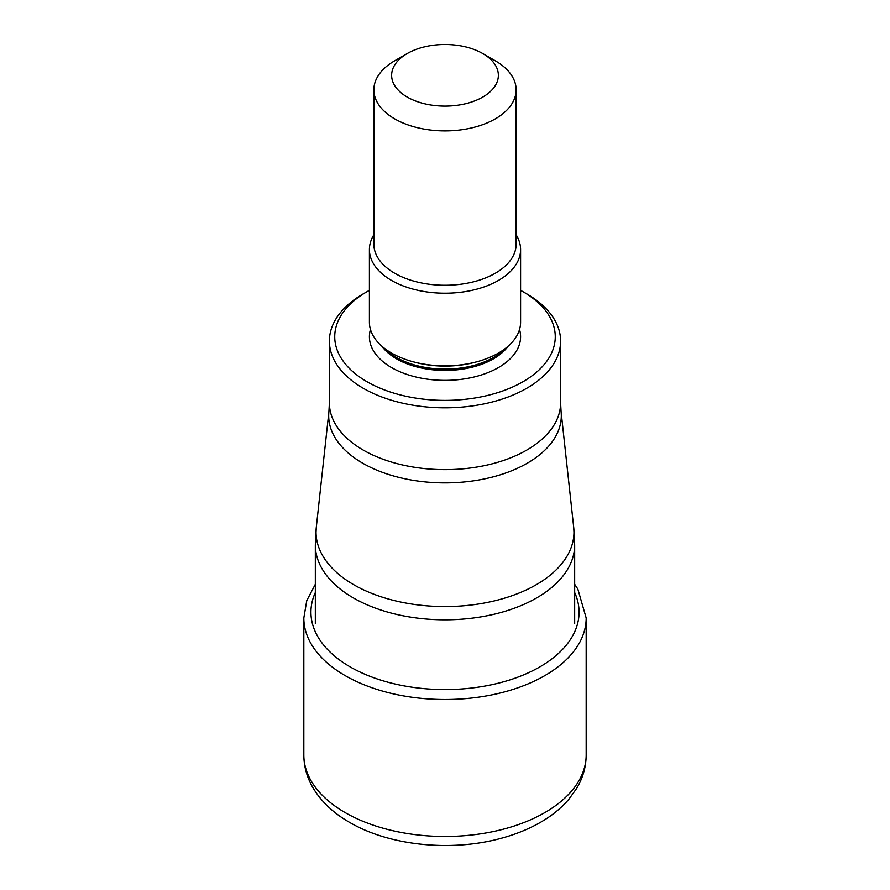 <?xml version="1.0" encoding="UTF-8"?>
<svg xmlns="http://www.w3.org/2000/svg" width="890" height="890" viewBox="0 0 890 890"><rect width="100%" height="100%" fill="white"/><g stroke="black" fill="none" stroke-linecap="round" stroke-linejoin="round"><path stroke-width="1.33" d="M369.406 290.363A110.271 63.668 0 0 0 367.025 291.697L363.253 293.878A115.611 66.75 0 0 0 329.389 341.07A115.611 66.75 0 0 0 363.253 388.274A115.611 66.75 0 0 0 489.244 402.736A115.611 66.75 0 0 0 560.611 341.07A115.611 66.75 0 0 0 526.747 293.878L522.975 291.697A110.271 63.668 0 0 0 520.594 290.363M367.025 291.697A110.271 63.668 0 0 0 367.025 381.732A110.271 63.668 0 0 0 522.975 381.732A110.271 63.668 0 0 0 522.975 291.697L526.747 293.878M520.594 249.578L520.594 322.191A75.594 43.643 180 0 1 477.151 361.696A75.594 43.643 180 0 1 412.849 361.696A75.594 43.643 180 0 1 391.544 353.052A75.594 43.643 180 0 1 369.406 322.191L369.406 249.578A75.594 43.643 0 0 0 391.544 280.439A75.594 43.643 0 0 0 473.925 289.895A75.594 43.643 0 0 0 520.594 249.578A75.594 43.643 0 0 0 516.144 234.827M373.856 234.827A75.594 43.643 0 0 0 369.406 249.578M407.264 53.522L394.693 60.787A71.144 41.074 0 0 0 373.856 89.834A71.144 41.074 0 0 0 394.693 118.871A71.144 41.074 0 0 0 472.223 127.782A71.144 41.074 0 0 0 516.144 89.834A71.144 41.074 0 0 0 495.307 60.787L482.736 53.522A53.356 30.805 0 0 0 407.264 53.522A53.356 30.805 0 0 0 407.264 97.088A53.356 30.805 0 0 0 482.736 97.088A53.356 30.805 0 0 0 482.736 53.522L495.307 60.787M303.824 754.965A141.176 81.513 0 0 0 345.175 812.603A141.176 81.513 180 0 0 499.023 830.27A141.176 81.513 180 0 0 586.176 754.965C586.087 766.802 582.906 777.96 576.631 788.44L568.866 799.242C560.967 808.454 551.11 816.375 539.296 823.005C528.126 829.291 515.733 834.297 502.116 838.035C452.198 852.042 389.798 846.001 349.592 822.371C333.705 813.293 321.601 801.935 313.291 788.306C307.061 777.86 303.913 766.746 303.824 754.965L303.824 617.983A141.176 81.513 0 0 0 345.175 675.621A141.176 81.513 180 0 0 499.023 693.288A141.176 81.513 180 0 0 586.176 617.983L577.866 589.124L574.673 584.252M315.327 592.518A134.067 77.397 0 0 0 350.204 666.899A134.067 77.397 180 0 0 511.739 679.304A134.067 77.397 180 0 0 574.673 592.518M316.284 527.414L328.922 411.525A116.312 67.151 0 0 0 362.575 463.123A116.312 67.151 0 0 0 362.753 463.223A116.312 67.151 0 0 0 492.86 476.94A116.312 67.151 0 0 0 561.078 411.525L573.716 527.414A128.972 74.46 180 0 1 498.077 599.96A128.972 74.46 180 0 1 353.808 584.752A128.972 74.46 180 0 1 316.284 527.414L315.327 544.947A129.673 74.86 0 0 0 353.308 597.88A129.673 74.86 -0 0 0 494.618 614.111A129.673 74.86 -0 0 0 574.673 544.947L574.673 623.645M561.078 411.525L560.611 402.892A115.611 66.75 180 0 1 489.244 464.558A115.611 66.75 180 0 1 363.253 450.084A115.611 66.75 180 0 1 363.076 449.984A115.611 66.75 180 0 1 329.389 402.892L328.922 411.525M519.538 329.456A75.594 43.643 180 0 1 479.654 375.502A75.594 43.643 180 0 1 391.544 367.581A75.594 43.643 180 0 1 370.463 329.456M508.179 346.154A68.474 39.538 180 0 1 396.584 358.859A68.474 39.538 180 0 1 381.821 346.154M385.415 349.047A68.474 39.538 0 0 0 396.584 357.524A68.474 39.538 0 0 0 504.586 349.047M516.144 89.834L516.144 244.194A71.144 41.074 180 0 1 472.223 282.141A71.144 41.074 180 0 1 394.693 273.241A71.144 41.074 180 0 1 373.856 244.194L373.856 89.834M477.151 361.696L475.293 362.197A71.211 41.118 180 0 1 414.707 362.197L412.849 361.696M303.824 617.983L306.75 600.65L315.327 584.252M586.176 754.965L586.176 617.983M315.327 544.947L315.327 623.645M573.716 527.414L574.673 544.947M329.389 341.07L329.389 402.892M560.611 341.07L560.611 402.892"/></g></svg>
